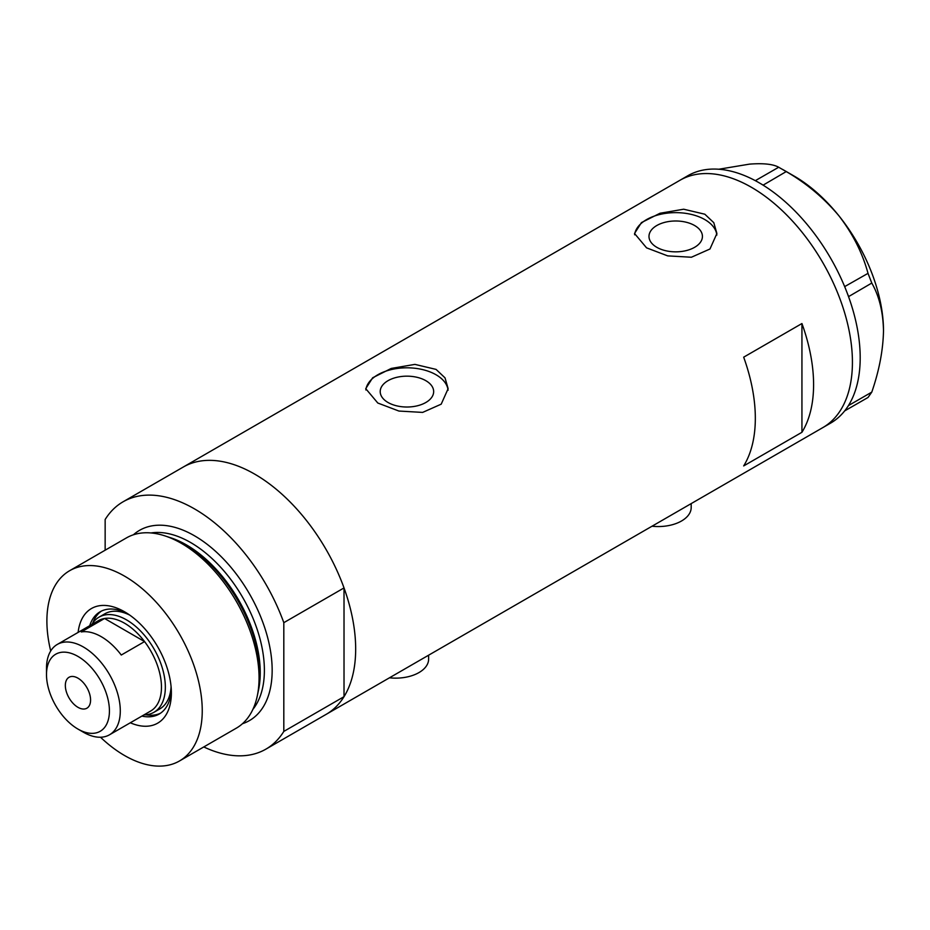 <?xml version="1.0" encoding="UTF-8"?>
<svg xmlns="http://www.w3.org/2000/svg" width="930" height="930" viewBox="0 0 930 930"><rect width="100%" height="100%" fill="white"/><g stroke="black" fill="none" stroke-linecap="round" stroke-linejoin="round"><path stroke-width="1.4" d="M691.188 503.607L691.188 507.524A32.957 19.03 180 0 1 652.035 526.217M428.625 655.197L428.625 659.114A32.957 19.03 180 0 1 389.472 677.807M425.835 380.684A26.726 15.426 -0 0 0 396.703 377.336A26.726 15.426 -0 0 0 380.207 391.588A26.726 15.426 -0 0 0 388.043 402.504A26.726 15.426 -0 0 0 417.163 405.84A26.726 15.426 -0 0 0 433.659 391.588A26.726 15.426 -0 0 0 425.835 380.684M694.605 225.513A26.726 15.426 -0 0 0 665.485 222.165A26.726 15.426 -0 0 0 648.989 236.418A26.726 15.426 -0 0 0 656.812 247.322A26.726 15.426 -0 0 0 685.933 250.67A26.726 15.426 -0 0 0 702.429 236.418A26.726 15.426 -0 0 0 694.605 225.513M704.835 214.214L683.69 209.215L659.986 213.261L641.444 222.596L634.516 233.488L646.571 247.857L667.694 255.878L691.409 257.238L709.974 248.996L716.902 233.488L713.787 222.677L704.835 214.214M716.832 235.092A41.199 23.785 -0 0 0 704.835 219.596A41.199 23.785 -0 0 0 661.265 214.144A41.199 23.785 -0 0 0 634.609 234.779M436.065 369.396L414.92 364.386L391.216 368.443L372.674 377.766L365.734 388.659L377.801 403.027L398.924 411.048L422.639 412.409L441.204 404.166L448.132 388.659L445.017 377.847L436.065 369.396M448.062 390.263A41.199 23.785 -0 0 0 436.065 374.778A41.199 23.785 -0 0 0 392.483 369.315A41.199 23.785 -0 0 0 365.839 389.961M743.675 357.178A142.813 82.456 60 0 1 743.675 465.93L801.939 432.287A142.813 82.456 -120 0 0 801.939 323.535L743.675 357.178M105.148 550.2L105.148 519.521A142.813 82.456 -120 0 1 123.074 501.793A142.813 82.456 -120 0 1 194.475 508.873A142.813 82.456 -120 0 1 283.813 622.67L344.019 587.923A142.813 82.456 -120 0 0 254.681 474.114A142.813 82.456 -120 0 0 183.28 467.034A142.813 82.456 60 0 1 254.681 474.114A142.813 82.456 60 0 1 347.983 599.955A142.813 82.456 60 0 1 326.093 714.403A142.813 82.456 -120 0 0 344.019 696.675L283.813 731.422A142.813 82.456 -120 0 1 265.887 749.15L822.852 427.591A142.813 82.456 -120 0 0 852.426 362.223A142.813 82.456 -120 0 0 790.093 218.492A142.813 82.456 -120 0 0 680.039 180.234A142.813 82.456 60 0 1 751.44 187.314A142.813 82.456 60 0 1 844.742 313.154A142.813 82.456 60 0 1 822.852 427.591L830.618 423.115A142.813 82.456 -120 0 0 844.661 410.909A142.813 82.456 -120 0 0 846.056 409.084L847.265 407.352A142.813 82.456 -120 0 0 848.544 405.387A142.813 82.456 -120 0 0 860.192 357.736A142.813 82.456 -120 0 0 848.544 296.635A142.813 82.456 -120 0 0 847.265 293.183L846.056 290.055A142.813 82.456 -120 0 0 844.661 286.614L868.015 273.35L871.782 283.057C879.199 296.042 883.105 311.969 883.5 330.824C883.093 350.203 879.187 370.64 871.782 392.123L868.015 397.482L844.661 410.909M801.939 432.287L801.939 323.535M844.777 410.897L846.056 409.084M871.782 283.057L848.544 296.635M848.544 296.472L847.265 293.183M786.222 171.585L763.1 185.151A142.813 82.456 -120 0 0 760.426 183.536L757.996 182.129A142.813 82.456 -120 0 0 755.323 180.664L778.689 167.237L786.222 171.585C806.391 183.256 823.934 197.962 838.837 215.702C852.717 233.674 862.447 252.89 868.015 273.35M762.984 185.012L760.426 183.536M847.265 407.352L848.544 405.538L871.782 392.123M846.056 290.055L844.777 286.766M757.996 182.129L755.451 180.653M718.809 169.237L749.499 164.133C763.379 163.076 773.109 164.11 778.689 167.237M782.525 169.376L794.173 176.096A126.329 72.935 60 0 1 838.837 215.702A126.329 72.935 60 0 1 883.5 330.824M844.661 286.614A142.813 82.456 -120 0 0 763.1 185.151M755.323 180.664A142.813 82.456 -120 0 0 687.805 175.747L123.074 501.793M78.12 632.4A66.193 38.211 60 0 1 124.574 611.801L124.574 611.801A66.193 38.211 60 0 1 171.376 692.862A66.193 38.211 60 0 1 130.305 722.784M127.166 613.382A59.043 34.096 -120 0 0 100.091 611.789A59.043 34.096 -120 0 0 89.71 625.716M129.712 615.09A54.928 31.713 -120 0 0 104.869 613.788L99.045 617.148A54.928 31.713 60 0 1 126.515 619.868A54.928 31.713 60 0 1 162.39 668.275A54.928 31.713 60 0 1 153.973 712.287A54.928 31.713 60 0 1 144.022 714.856M101.486 611.057A59.043 34.096 -120 0 0 92.837 622.926M165.017 535.913L168.725 537.133A106.392 61.427 60 0 1 184.57 544.329A106.392 61.427 60 0 1 258.11 691.955L257.319 695.779A109.856 63.426 -120 0 0 181.373 543.341A109.856 63.426 -120 0 0 165.017 535.913A109.856 63.426 -120 0 0 126.445 537.9L69.645 570.706A109.856 63.426 -120 0 0 50.708 650.977M100.51 737.234A109.856 63.426 -120 0 0 124.574 755.532A109.856 63.426 -120 0 0 179.49 760.973L236.301 728.178A109.856 63.426 -120 0 0 257.319 695.779M179.49 760.973A109.856 63.426 -120 0 0 196.335 672.948A109.856 63.426 -120 0 0 124.574 576.147A109.856 63.426 -120 0 0 69.645 570.706M203.786 746.953A142.813 82.456 -120 0 0 265.887 749.15M283.813 622.67L283.813 731.422M344.019 587.923L344.019 696.675M141.895 716.088A59.043 34.096 -120 0 0 159.146 714.066A59.043 34.096 -120 0 0 171.294 689.816M145.859 714.775A59.043 34.096 -120 0 0 160.471 713.217M153.973 712.287L159.797 708.927A54.928 31.713 -120 0 0 171.085 686.759M83.398 732.212L77.957 729.073A44.489 25.691 -120 0 0 109.426 710.915A44.489 25.691 -120 0 0 77.957 656.417A44.489 25.691 -120 0 0 46.5 674.587A44.489 25.691 -120 0 0 77.957 729.073L83.398 732.212A52.185 30.132 60 0 0 109.484 734.805L150.66 711.032A52.185 30.132 -120 0 0 144.569 641.584A52.185 30.132 -120 0 0 124.574 623.228A52.185 30.132 -120 0 0 104.567 618.485A52.185 30.132 -120 0 0 98.475 620.647L57.311 644.42A52.185 30.132 60 0 1 83.398 647.001A52.185 30.132 60 0 1 117.482 692.99A52.185 30.132 60 0 1 109.484 734.805M77.957 678.168A17.856 10.311 -120 0 0 69.029 677.284A17.856 10.311 -120 0 0 66.297 691.595A17.856 10.311 -120 0 0 77.957 707.323A17.856 10.311 -120 0 0 86.885 708.207A17.856 10.311 -120 0 0 89.617 693.908A17.856 10.311 -120 0 0 77.957 678.168M121.272 655.034L144.569 641.584L104.567 618.485L81.259 631.947A52.185 30.132 -120 0 1 101.265 636.69A52.185 30.132 -120 0 1 121.272 655.034M91.849 624.483A54.928 31.713 60 0 1 99.045 617.148M46.5 674.587L46.5 668.31A52.185 30.132 60 0 1 57.311 644.42M169.818 537.494A104.358 60.252 60 0 1 186.442 544.91A104.358 60.252 60 0 1 258.342 690.827M133.397 534.797A109.856 63.426 60 0 1 194.475 535.773A109.856 63.426 60 0 1 267.898 638.55A109.856 63.426 60 0 1 242.463 723.714M252.867 709.392A104.358 60.252 -120 0 0 255.273 624.042A104.358 60.252 -120 0 0 190.592 542.504A104.358 60.252 -120 0 0 151.009 532.948"/></g></svg>
